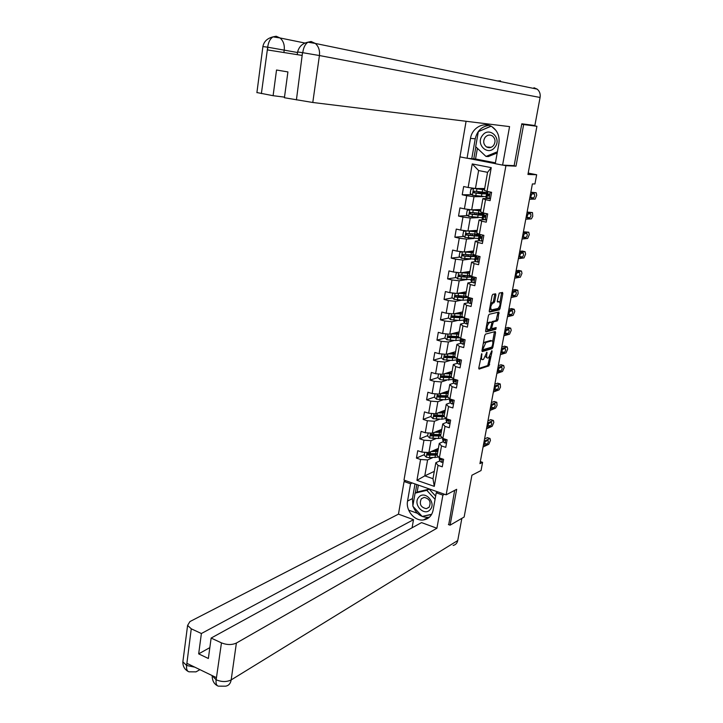 <?xml version="1.0" encoding="UTF-8"?>
<svg xmlns="http://www.w3.org/2000/svg" width="723" height="723" viewBox="0 0 723 723"><rect width="100%" height="100%" fill="white"/><g stroke="black" fill="none" stroke-linecap="round" stroke-linejoin="round"><path stroke-width="1.08" d="M481.771 353.664L478.78 368.016L479.069 369.091L488.902 365.883L492.092 351.396L491.884 350.637L488.585 357.804L487.682 358.075C486.742 358.057 486.443 356.9 486.778 354.613L486.895 352.137L483.533 359.376L482.612 359.656C481.663 359.638 481.346 358.472 481.681 356.159L481.771 353.664M495.897 294.975L495.589 293.8L492.815 294.333L492.047 295.734L489.254 310.908L489.57 312.074L499.295 309.869L500.063 308.486L502.819 293.601L502.53 292.444L499.268 293.077L497.325 300.885L497.623 302.042L499.241 301.708C500.65 303.543 500.235 305.802 498.002 308.468L491.586 309.896C490.122 308.061 490.537 305.784 492.824 303.064L493.936 302.829L494.704 301.437L495.897 294.975L494.686 294.668L494.722 293.963M448.387 524.555L450.095 525.169L464.139 517.017L471.92 475.219L481.039 470.546L482.584 462.34L479.936 463.66L532.39 183.931L534.93 183.967L536.665 174.74L528.206 173.086M513.149 165.612L516.005 166.163L523.642 124.555L536.918 126.281L527.944 174.46L536.665 174.74M516.005 166.163L505.919 165.694L446.154 494.83L403.994 480.081L459.973 156.81M450.095 525.169L456.674 489.317L446.154 494.83M485.522 334.125L484.735 335.544L481.997 350.474L482.295 351.577L492.092 348.676L492.86 347.284L495.58 332.634L495.273 331.532L485.522 334.125M485.612 330.773L488.377 315.716L489.155 314.306L498.888 312.065L498.011 319.53L497.243 320.913L493.339 321.871L491.785 327.492L492.083 328.613L496.168 327.555L495.842 329.308L485.928 331.902L485.612 330.773M525.052 124.229L536.918 126.281M523.642 124.555L521.735 124.22M408.911 510.221L417.406 513.303M428.441 517.307L429.046 517.532M467.51 158.265L495.282 163.633M503.027 165.133L505.919 165.694M471.785 194.704L462.223 194.776L466.697 195.716L464.401 208.866L459.945 207.899L458.527 216.069L462.973 217.054L460.696 230.086L456.258 229.083L454.857 237.18L459.277 238.201L457.017 251.125L452.607 250.086L451.215 258.111L455.607 259.168L453.366 271.984L448.992 270.908L447.6 278.87L451.974 279.964L449.751 292.67L445.395 291.55L444.03 299.449L448.368 300.578L446.163 313.186L441.834 312.029L440.479 319.855L444.799 321.021L442.612 333.52L438.31 332.336L436.954 340.099L441.247 341.301L439.087 353.692L434.803 352.472L433.466 360.171L437.74 361.41L435.589 373.701L431.333 372.444L430.004 380.081L434.252 381.346L432.119 393.538L427.889 392.246L426.57 399.819L430.791 401.12L428.676 413.213L424.473 411.893L423.172 419.403L427.365 420.741L425.269 432.734L421.084 431.378L419.792 438.825L423.967 440.199L421.889 452.092L417.731 450.7L416.439 458.093L420.587 459.494L416.945 480.343L434.288 486.371L432.987 478.689L435.833 462.711L439.765 460.894M462.223 194.776L463.66 186.543L468.143 187.465L472.255 163.931L491.251 167.646L487.013 191.36L491.595 192.309L490.095 200.642L485.522 199.684L483.154 212.933L487.709 213.918L486.227 222.178L481.681 221.175L479.34 234.306L483.859 235.337L482.386 243.524L477.876 242.485L475.544 255.508L480.045 256.575L478.581 264.69L474.098 263.615L471.794 276.529L476.258 277.632L474.812 285.675L470.357 284.564L468.07 297.37L472.508 298.509L471.08 306.489L466.642 305.332L464.374 318.03L468.793 319.204L467.365 327.121L462.964 325.928L460.714 338.518L465.106 339.729L463.696 347.582L459.313 346.353L457.081 358.834L461.446 360.081L460.045 367.871L455.689 366.606L453.484 378.988L457.822 380.271L456.43 387.989L452.101 386.688L449.905 398.969L454.225 400.28L452.851 407.935L448.54 406.606L446.371 418.78L450.655 420.135L449.29 427.727L445.016 426.362L442.856 438.436L447.121 439.819L445.766 447.347L441.509 445.946L439.376 457.921L443.615 459.34L442.268 466.805L438.039 465.377L434.288 486.371M490.555 309.552L490.682 308.875M480.94 209.516L471.685 209.842L473.999 196.728L483.199 196.62M488.152 198.509L482.892 198.59L480.542 211.758L483.154 212.933M473.999 196.728L466.697 195.716M471.685 209.842L464.401 208.866M485.522 199.684L482.892 198.59M477.234 230.339L467.953 231.017L470.248 218.012L478.301 217.605M483.868 219.693L479.087 219.955L476.755 233.005L479.34 234.306L479.168 235.02M470.248 218.012L462.973 217.054M467.953 231.017L460.696 230.086M481.681 221.175L479.087 219.955M473.556 250.989L464.256 252.011L466.525 239.114L473.881 238.473M479.81 240.714L475.309 241.13L473.005 254.071L475.544 255.508M466.525 239.114L459.277 238.201M464.256 252.011L457.017 251.125M477.876 242.485L475.309 241.13M469.905 271.459L460.587 272.824L462.837 260.036L469.706 259.186M475.879 261.572L471.568 262.133L469.281 274.966L471.712 276.475M462.837 260.036L455.607 259.168M460.587 272.824L453.366 271.984M474.098 263.615L471.568 262.133M466.29 291.767L456.945 293.466L459.177 280.786L465.675 279.747M472.047 282.259L467.862 282.955L465.594 295.68L468.07 297.37M459.177 280.786L451.974 279.964M456.945 293.466L449.751 292.67M470.357 284.564L467.862 282.955M462.675 311.911L453.339 313.927L455.553 301.355L461.762 300.144M468.287 302.765L464.184 303.597L461.934 316.213L464.374 318.03M455.553 301.355L448.368 300.578M453.339 313.927L446.163 313.186M466.642 305.332L464.184 303.597M459.141 331.884L449.76 334.225L451.956 321.753L457.93 320.388M464.582 323.109L460.533 324.067L458.31 336.584L448.585 336.005L448.35 337.56L459.964 337.921M451.956 321.753L444.799 321.021M449.76 334.225L442.612 333.52M462.964 325.928L460.533 324.067M460.714 338.518L458.31 336.584M455.617 351.694L446.208 354.351L448.387 341.988L454.171 340.47M464.374 343.805L462.801 344.184L460.931 343.28L456.918 344.374L454.704 356.782L457.081 358.834M448.387 341.988L441.247 341.301M446.208 354.351L439.087 353.692M459.313 346.353L456.918 344.374M452.11 371.351L442.693 374.315L444.853 362.051L450.474 360.397M457.325 363.289L453.33 364.5L451.143 376.81L453.484 378.988M444.853 362.051L437.74 361.41M442.693 374.315L435.589 373.701M455.689 366.606L453.33 364.5M448.64 390.845L439.195 394.116L441.346 381.952L446.832 380.153M453.746 383.136L449.778 384.464L447.6 396.674L438.734 396.746L438.039 395.815M441.346 381.952L434.252 381.346M439.195 394.116L432.119 393.538M452.101 386.688L449.778 384.464M449.905 398.969L447.6 396.674M445.196 410.176L435.734 413.755L437.867 401.69L443.235 399.756M450.203 402.81L446.245 404.274L444.094 416.376L446.371 418.78M437.867 401.69L430.791 401.12M435.734 413.755L428.676 413.213M448.54 406.606L446.245 404.274M441.78 429.354L432.3 433.231L434.415 421.265L439.683 419.204M446.697 422.331L442.747 423.913L440.605 435.915L442.856 438.436M434.415 421.265L427.365 420.741M432.3 433.231L425.269 432.734M445.016 426.362L442.747 423.913M438.391 448.387L428.902 452.544L430.989 440.678L436.177 438.5M443.217 441.69L439.277 443.389L437.153 455.291L439.376 457.921M430.989 440.678L423.967 440.199M428.902 452.544L421.889 452.092M441.509 445.946L439.277 443.389M434.297 471.351L424.79 475.861L427.591 459.936L432.706 457.632M427.591 459.936L420.587 459.494M432.987 478.689L424.79 475.861L416.945 480.343M438.039 465.377L435.833 462.711M482.584 462.34L480.325 461.599M489.209 194.55L486.362 194.749L488.504 195.879L488.956 194.297L486.715 193.158L487.031 191.369L484.356 190.33L487.564 172.327L478.617 170.556L475.454 188.495L484.681 188.522M491.251 167.646L487.564 172.327M478.617 170.556L472.255 163.931M475.454 188.495L468.143 187.465M424.365 454.613L416.439 458.093M427.7 435.589L419.792 438.825M431.071 416.403L423.172 419.403M438.581 395.635L438.03 395.824M434.46 397.072L426.57 399.819M445.214 392.544L445.314 391.993M442.684 376.05L441.482 376.43M438.518 373.954L437.876 377.605L430.004 380.081M448.64 373.231L448.793 372.399M447.022 356.294L445.043 356.855M441.437 357.885L433.466 360.171M452.128 353.592L452.282 352.752M451.721 336.349L448.721 337.108M445.07 338.039L436.954 340.099M455.671 333.646L455.77 333.068M456.52 316.312L452.616 317.18M448.739 318.03L440.479 319.855M459.747 317.587L458.59 317.189M460.117 296.43L457.171 296.99M452.444 297.867L444.03 299.449M463.777 276.394L462.214 276.629M456.204 277.551L447.6 278.87M460.018 257.072L451.215 258.111M463.877 236.439L454.857 237.18M467.799 215.644L458.527 216.069M486.787 193.918L486.895 193.294M480.506 358.572L482.042 359.494M485.522 356.647L487.121 357.921M478.725 368.477L487.727 365.549L489.923 356.421M492.679 341.554L494.442 331.749M481.952 350.998L490.917 348.35L491.631 347.176M483.027 348.857L483.253 349.634L491.83 347.112L492.697 344.338C493.041 342.015 492.734 340.849 491.776 340.831L485.865 342.494L483.027 348.857L482.322 348.667M491.17 340.669L491.721 340.849M483.253 343.615L484.672 342.169L490.537 340.524M491.559 322.322L492.146 321.554L496.059 320.596L498.039 312.264M490.854 328.305L491.893 328.558L490.899 328.296M485.567 331.36L494.659 328.992L495.219 327.799M489.227 322.892C486.931 325.594 486.507 327.862 487.953 329.688L490.257 329.092L491.812 323.461L491.504 322.322L488.025 322.566L486.922 323.615M485.973 328.793L487.438 329.543M488.025 322.566L490.302 322.015M490.583 303.696L492.725 302.521L493.502 301.13L494.686 294.668M489.598 309.037L490.384 309.589M498.518 301.518L499.241 301.708M497.279 301.563L498.048 301.401M499.982 302.214L501.672 292.607M489.218 311.568L498.111 309.561L498.978 307.582M424.772 452.273L424.265 455.201L426.317 457.18L429.498 457.686L438.644 457.053M431.17 451.55L437.858 451.378M432.589 450.926L438.002 450.556M437.442 453.701L427.673 453.61L427.645 455.11L437.18 455.165M437.469 450.691L435.354 449.715M434.568 450.058L436.276 450.854M437.325 454.333L429.101 454.758L427.808 453.908M438.048 450.284L436.457 449.363M484.148 441.175L490.022 438.49L490.447 440.37L488.775 444.293L483.063 446.995M487.546 437.704L484.591 438.834M443.127 462.033L441.617 462.313L439.837 461.147L439.286 458.183M487.835 440.424L487.962 440.388C488.621 441.364 488.341 442.612 487.139 444.121L484.537 445.323C483.877 444.338 484.157 443.091 485.368 441.572L487.835 440.424M440.054 458.156L441.247 459.647L441.979 458.798M485.44 441.536L484.32 443.28M418.816 497.225C412.327 503.967 424.103 516.945 430.14 509.634C436.737 502.856 424.763 489.823 418.816 497.225M421.31 498.807C419.069 504.103 420.741 507.392 426.326 508.685L429.064 507.293C431.324 502.06 429.688 498.753 424.157 497.388L421.31 498.807M431.703 514.261L422.16 516.43L412.815 506.154L415.092 493.149L417.533 491.947L429.2 489.119L435.635 496.123M415.092 493.149L426.787 490.33L435.065 499.34M429.2 489.119L426.787 490.33M482.422 135.481C475.147 144.347 488.133 156.611 494.921 147.194C502.313 138.256 489.1 125.965 482.422 135.481M485.079 137.388C482.874 141.166 483.353 144.347 486.507 146.941C489.146 148.287 491.523 147.772 493.628 145.395C495.833 141.681 495.391 138.509 492.318 135.879C489.625 134.451 487.221 134.957 485.079 137.388M497.198 152.951L488.305 156.575L485.983 156.43L475.68 146.706L478.319 131.631L491.089 126.236M497.406 151.767L485.983 156.43M492.056 126.778L495.996 130.456M412.887 505.757L412.444 498.59L407.555 501.048C405.585 510.447 414.604 521.301 423.38 519.964C428.594 519.105 431.839 515.861 433.113 510.221L436.24 492.788L442.901 495.119L436.909 528.242L236.385 643.054L231.179 679.909L457.74 540.551L461.861 518.337M407.555 501.048L410.547 483.786L404.085 481.527L398.463 514.143L413.511 519.665L201.383 633.52L191.261 628.811L186.588 665.648L187.085 663.425L216.304 677.587L216.123 680M412.083 527.79L413.511 519.665M209.833 647.627L198.671 653.872L208.36 658.49L211.134 638.066L421.536 522.602L436.909 528.242M437.894 491.938L436.24 492.788M444.546 494.261L442.901 495.119M405.802 480.714L404.085 481.527M412.255 482.973L410.547 483.786M398.463 514.143L189.932 621.572L187.6 625.404L191.261 628.811M457.74 540.551C457.135 543.226 455.598 544.862 453.131 545.449M211.134 638.066L221.464 642.874C226.959 645.015 231.929 645.07 236.385 643.054M198.671 653.872L201.383 633.52M448.73 524.672L454.65 490.375M427.899 517.487L428.721 517.795M413.113 506.48C416.177 513.881 421.193 517.505 428.17 517.343L429.525 517.099M412.444 498.59L415.002 483.931M422.53 516.349L431.568 514.496M416.8 484.564L415.309 493.041M423.371 516.159L422.693 516.52M418.373 485.115L417.144 492.137M194.794 667.157L186.814 665.522M188.956 671.812C187.076 671.206 186.29 669.155 186.588 665.666M218.265 686.145C216.484 685.567 215.761 683.524 216.114 680.009L221.464 642.874M533.954 87.736L537.18 89.137C539.629 91.215 540.596 93.999 540.081 97.469L534.866 125.513L521.807 123.796L514.143 165.657L502.593 165.115L495.264 163.696L498.879 143.579C499.819 136.448 497.659 130.926 492.39 127.004C484.229 121.166 472.02 127.628 470.501 138.364L467.058 158.247L459.964 156.873L466.082 121.283M502.593 165.115L509.561 126.606L312.788 102.485L284.41 97.741L287.917 71.929L276.529 70.014L273.104 95.698L256.918 92.553M477.406 148.342L475.535 158.997L467.058 158.247M475.535 158.997L495.427 162.829M297.542 52.517L267.853 47.221L267.501 49.932L302.142 55.418L302.521 52.662L297.614 51.957L297.252 54.641M273.104 95.698L284.501 97.126M497.523 80.967L500.497 80.795M489.01 125.386C481.699 126.417 477.108 130.89 475.237 138.798L470.501 138.364M471.794 158.509L475.237 138.798M490.944 126.163L478.554 131.532M475.87 146.886L473.764 158.897M297.605 52.029L297.614 51.957C299.015 46.615 302.431 43.371 307.871 42.214C305.187 44.139 303.497 47.528 302.801 52.381M307.926 42.187L315.336 43.443L311.08 41.5L307.871 42.214M272.987 36.855L280.036 37.967L276.186 36.24L272.933 36.891C270.167 38.726 268.432 42.07 267.736 46.896L261.383 93.574M428.17 432.932L427.627 436.032L429.688 438.011L438.382 438.481L442.359 437.876M440.75 435.11L440.009 434.64M434.478 432.336L441.265 432.237M435.906 431.758L441.401 431.459M440.849 434.577L431.08 434.406L431.025 435.915L440.723 436.041M440.723 435.264L432.481 435.589L431.188 434.704M438.445 430.718L440.479 431.64M439.195 431.739L437.641 431.053M441.428 431.333L439.819 430.447M431.586 413.439L431.016 416.719L433.086 418.68L441.807 419.213L446.118 418.518M434.595 415.336L435.3 416.231L441.401 416.303L444.148 416.041L442.955 415.364M437.813 412.969L444.699 412.941M439.232 412.435L444.835 412.2M444.284 415.3L434.523 415.047L434.442 416.565L444.437 416.737M441.545 411.559L443.425 412.408M442.033 412.453L440.705 411.875M442.657 411.134L443.289 410.899M444.799 412.209L443.208 411.369M487.573 422.955L493.402 420.452L493.845 422.377L492.173 426.29L486.471 428.811M490.917 419.692L487.989 420.732M446.597 442.738L445.07 443.027L443.28 441.907L442.702 439.078M491.242 422.331L491.351 422.304C492.029 423.289 491.757 424.537 490.537 426.055L487.962 427.166C487.284 426.172 487.555 424.916 488.784 423.398L491.242 422.331M443.398 438.608L444.699 440.352L445.35 439.241M445.458 439.891L445.187 439.186M488.875 423.362L487.691 425.241M491.016 404.582L496.809 402.277L497.044 405.413L495.598 408.152L489.905 410.483M494.324 401.536L491.405 402.485M450.095 423.271L448.558 423.588L446.751 422.503L446.145 419.81M494.677 404.103L494.767 404.076C495.454 405.07 495.192 406.326 493.963 407.853L491.414 408.884C490.718 407.871 490.98 406.606 492.218 405.088L494.677 404.103M446.742 418.897L448.188 420.903L448.603 419.485M448.938 420.47L448.54 419.467M492.318 405.043L491.098 407.058M435.038 393.773L434.433 397.234L436.511 399.195L445.26 399.783L449.86 398.988M447.401 396.701L445.766 395.906M441.157 393.439L448.17 393.484M442.566 392.951L448.296 392.788M447.745 395.861L437.993 395.526L437.876 397.054L448.215 397.279M444.69 392.209L446.281 392.996M444.799 392.987L443.768 392.535M445.829 391.821L446.624 392.146L446.742 391.505M448.043 392.833L446.624 392.146M437.876 377.605L439.973 379.557L443.199 380.072L453.348 379.494M450.619 377.198L448.468 376.267M444.509 373.746L451.667 373.863M445.919 373.303L451.776 373.213M451.233 376.267L441.491 375.852L441.337 377.388L452.056 377.668M451.396 377.045L442.205 377.108L441.5 376.141M447.962 372.661L449.001 373.384M447.501 373.339L446.85 373.005M448.983 372.336L450.068 372.761L450.221 371.947M451.26 373.294L450.068 372.761M442.015 353.981L441.346 357.804L443.452 359.747L452.255 360.452L456.855 359.846M453.8 357.514L451.062 356.439M447.871 353.89L455.183 354.089M449.281 353.493L455.291 353.484M454.758 356.502L445.025 356.014L444.835 357.551L455.978 357.876M455.255 357.252L445.693 357.307L444.997 356.294M452.273 352.797L451.414 353.249L451.748 353.583M452.11 352.688L453.547 353.231L453.719 352.237M454.424 353.583L453.547 353.231M494.487 386.073L500.244 383.967L500.497 387.148L499.042 389.878L493.366 392.029M497.758 383.244L494.857 384.103M453.619 403.651L452.074 403.976L450.257 402.937L449.616 400.397M498.129 385.73L498.21 385.702C498.915 386.715 498.653 387.98 497.424 389.507L494.894 390.447C494.18 389.435 494.442 388.161 495.689 386.633L498.129 385.73M450.095 399.024L451.821 401.319L451.974 399.774L451.26 399.376M452.444 400.885L451.974 399.774M495.788 386.588L494.532 388.73M497.984 367.42L503.705 365.513L504.193 367.564L502.512 371.459L496.855 373.42M501.211 364.808L498.328 365.576M457.171 383.868L455.626 384.211L453.782 383.217L453.113 380.813M501.617 367.212L501.681 367.194C502.404 368.215 502.142 369.489 500.903 371.016L498.391 371.875C497.659 370.845 497.921 369.561 499.177 368.034L501.617 367.212M453.014 381.355L453.448 378.951L454.216 380.804L455.336 381.536L455.517 379.982L454.496 379.286M455.978 381.129L455.445 379.946M499.286 367.998L497.993 370.257M501.509 348.622L507.194 346.913L507.691 349.01L506.019 352.905L500.37 354.668M504.69 346.227L501.825 346.904M460.759 363.922L459.195 364.284L457.343 363.335L456.638 361.075M505.133 348.549L505.169 348.54C505.919 349.58 505.657 350.863 504.41 352.39L501.925 353.158C501.175 352.119 501.437 350.827 502.693 349.29L505.133 348.549M457.008 358.771L457.776 360.894L458.879 361.59L459.096 360.027L457.921 359.078M459.539 361.22L458.924 359.955M502.801 349.263L501.491 351.649M446.028 333.863L444.853 337.84L446.968 339.774L455.797 340.542L460.397 340.036M456.882 337.659L453.628 336.439M451.233 333.863L458.734 334.153M452.643 333.511L458.843 333.592M459.15 337.261L449.209 337.343L448.531 336.285M455.743 333.24L454.884 333.61M455.21 332.869L457.044 333.529L457.252 332.354M505.061 329.679L510.709 328.17L511.224 330.321L509.543 334.207L503.922 335.77M508.206 327.51L505.359 328.088M460.84 338.554L461.373 340.822L460.931 343.28L460.199 341.175M508.667 329.751L508.694 329.742C509.453 330.791 509.209 332.083 507.944 333.619L505.485 334.297C504.717 333.24 504.97 331.938 506.245 330.402L508.667 329.751M461.373 340.822L462.458 341.473L462.702 339.909L461.346 338.698M463.127 341.129L462.413 339.792M506.335 330.375L505.015 332.887M456.782 313.402L458.328 312.896M449.995 313.583L449.064 313.827L448.377 317.713L450.51 319.638L459.367 320.47L463.967 320.063M459.81 317.605L456.448 316.258M454.604 313.655L462.322 314.044M455.996 313.357L462.413 313.529M462.304 316.493L452.173 315.843L451.902 317.397L464.03 317.777M463.018 317.026L453.357 317.27L452.092 316.105M458.255 312.869L460.361 313.592M508.64 310.583L514.243 309.281L514.785 311.477L513.095 315.355L507.492 316.719M511.739 308.64L508.911 309.128M466.434 323.922L468.016 323.524L466.434 323.922L464.546 323.064L463.777 321.111M465.992 321.157L466.651 321.012M512.236 310.8L512.245 310.8C513.023 311.857 512.779 313.158 511.504 314.695L509.073 315.282C508.287 314.216 508.531 312.905 509.814 311.369L512.236 310.8M464.862 318.301L464.148 319.078L464.988 320.587L466.064 321.184L466.335 319.62L464.762 318.129M466.751 320.885L465.91 319.449M509.896 311.351L508.576 313.981M453.972 293.131L452.625 293.493L451.938 297.415L454.08 299.34L462.964 300.226L467.564 299.928M462.494 297.334L459.837 295.96M457.966 293.276L465.928 293.773M459.331 293.032L466.019 293.303M466.407 296.231L455.761 295.499L455.463 297.063L463.407 297.749L468.143 297.388L468.929 298.599L469.1 297.632M466.236 296.24L466.624 296.638C466.751 297.261 465.386 297.496 462.53 297.334L456.312 296.909L455.68 295.779M461.274 292.679L463 293.276M512.245 291.342L517.84 290.239L518.138 293.71L516.692 296.358L511.089 297.524M517.84 290.239L514.984 289.534L512.499 290.022M471.685 303.118L470.104 303.488L468.197 302.675L467.392 300.885M470.104 303.488L471.694 303.073M515.833 291.703C516.611 292.788 516.376 294.098 515.101 295.626L512.679 296.132C511.884 295.047 512.128 293.728 513.402 292.182L515.833 291.703M468.585 298.066L467.772 298.789L468.64 300.172L469.715 300.741L470.022 299.168L468.929 298.599M470.393 300.461L469.462 298.951M513.484 292.164L512.164 294.93M512.245 294.912L515.092 295.635L512.245 294.912M457.948 272.517L456.222 272.996L455.535 276.954L457.686 278.861L471.197 279.62M465.169 275.571L464.943 276.837L463.389 275.915M461.319 272.716L469.57 273.33M462.63 272.526L469.652 272.914M470.619 275.797L459.376 274.984L459.033 276.557L467.031 277.316L471.875 276.99L471.739 277.831M469.561 275.834L470.239 276.376C470.384 276.936 469.019 277.117 466.154 276.927L459.882 276.43L459.295 275.282M464.311 272.282L465.386 272.734M515.888 271.938L521.455 271.053L521.979 273.357L520.325 277.207L514.722 278.174M521.455 271.053L518.59 270.366L516.105 270.754M475.382 282.53L473.8 282.883L471.875 282.115L471.044 280.479M473.8 282.883L475.4 282.449M519.457 272.454C520.235 273.556 519.991 274.876 518.743 276.403L516.303 276.819C515.517 275.725 515.752 274.397 517.017 272.851L519.457 272.454M472.363 277.668L471.423 278.328L472.327 279.593L473.411 280.117L473.746 278.545L471.758 276.837M474.071 279.864L473.176 278.337M517.09 272.833L515.788 275.725M518.743 276.403L515.842 275.716L518.716 276.412M461.934 251.721L459.855 252.327L459.15 256.313L461.319 258.219L474.857 259.141M464.645 251.966L473.249 252.716M465.865 251.83L473.312 252.345M474.975 255.183L463.018 254.297L462.639 255.879L470.7 256.71L475.635 256.394M475.418 256.005L473.899 255.246M472.715 255.228L473.881 255.933C474.035 256.439 472.679 256.575 469.805 256.349L463.479 255.779L462.946 254.604M519.557 252.39L525.106 251.712L525.621 254.071L523.994 257.912L518.373 258.671M525.106 251.712L522.223 251.044L519.747 251.342M479.114 261.762L477.523 262.097L475.589 261.374L474.722 259.909M477.523 262.097L479.132 261.645M476.222 257.108L475.11 257.695L477.135 259.331L477.505 257.75L475.454 255.797M523.109 253.05C523.877 254.18 523.642 255.508 522.404 257.036L519.964 257.361C519.177 256.24 519.412 254.912 520.659 253.366L523.109 253.05M477.767 259.096L477.081 257.614M520.723 253.348L519.448 256.376M465.928 230.754L463.506 231.477L462.801 235.508L464.979 237.397L478.545 238.5M470.818 233.954L470.574 235.309M467.654 230.98L476.945 231.929M469.001 230.944L477.008 231.613M477.18 230.61L476.529 230.393M479.286 234.369L466.697 233.439L466.281 235.02L474.387 235.933C477.858 236.24 479.485 236.132 479.286 235.599L476.819 234.487M475.526 234.406L477.56 235.327C477.731 235.761 476.367 235.861 473.493 235.599L467.112 234.948L466.624 233.764M523.244 232.679L528.784 232.219L529.29 234.632L527.682 238.463L522.06 239.015M528.784 232.219L523.416 231.776M482.874 240.822L481.283 241.139L479.331 240.47L478.427 239.159M481.283 241.139L482.901 240.669M526.796 233.502C527.555 234.641 527.329 235.978 526.1 237.506L523.642 237.75C522.865 236.611 523.1 235.264 524.329 233.719L526.796 233.502M480.208 236.385L478.834 236.891L479.783 237.903L480.894 238.355L481.292 236.773L479.177 235.346M481.509 238.147L480.569 237.162L481.645 236.746M524.374 233.71L523.145 236.873L526.037 237.524M470.049 209.625L467.194 210.456L466.48 214.514L468.676 216.403L482.268 217.677M471.965 209.833L480.732 210.7M469.869 209.634L480.687 210.962M480.885 209.86L479.873 209.553M483.009 213.52L470.402 212.399L469.95 213.981L478.12 214.984C481.59 215.327 483.217 215.282 483 214.821L479.069 213.43M478.156 214.767L478.391 213.484L481.265 214.541L477.207 214.677L470.772 213.945L470.339 212.734M478.391 213.484L477.551 213.267M526.977 212.815L532.49 212.571L532.752 216.304L531.405 218.861L525.775 219.205M532.49 212.571L527.112 212.056M486.669 219.702L483.1 219.376L482.169 218.247M485.079 220L486.706 219.512M487.636 214.324L486.959 213.755M484.808 215.526L482.584 215.906L483.56 216.801L484.681 217.207L485.106 215.626L482.91 214.062M530.501 213.791C531.26 214.957 531.034 216.304 529.823 217.831L527.356 217.975C526.588 216.819 526.814 215.463 528.034 213.918L530.501 213.791M485.269 217.027L484.329 216.186L485.359 215.861M528.052 213.909L526.868 217.207L529.742 217.849M484.491 189.607L473.601 188.396L470.917 189.254L470.194 193.348L472.399 195.228L486.019 196.683M473.601 188.396L484.446 189.824M484.645 188.721L483.814 188.513M484.609 188.929L483.045 188.513M486.769 192.49L474.134 191.188L473.655 192.761L481.87 193.845L486.751 193.863L480.361 192.002M481.907 193.674L482.096 192.634L485.006 193.583L474.469 192.761L474.089 191.532M482.096 192.634L478.879 191.83M530.727 192.788L536.222 192.761L536.719 195.3L535.147 199.105L529.525 199.223M536.222 192.761L530.845 192.173M490.492 198.409L488.902 198.68L485.937 197.144M488.902 198.68L490.537 198.165M491.477 192.942L490.438 192.074M534.243 193.918C534.993 195.111 534.776 196.466 533.574 197.994L531.098 198.048C530.33 196.864 530.555 195.499 531.757 193.963L534.243 193.918M489.046 195.725L488.115 195.029L489.317 194.794M531.757 193.963L530.637 197.388L533.574 197.994M480.985 355.969L481.681 356.159M486.452 352.716L487.094 352.896M486.091 354.424L486.778 354.613M491.459 351.215L492.092 351.396M488.495 364.148L489.661 364.482M487.727 365.549L488.902 365.883M481.346 354.252L481.997 354.433M494.396 332.318L495.58 332.634M491.956 347.031L492.86 347.284M490.917 348.35L492.092 348.676M483.1 349.598L482.205 349.345L483.091 349.589M484.672 342.169L485.865 342.494M482.666 346.841L483.362 347.031M498.002 312.887L499.186 313.195M496.828 319.214L498.011 319.53M496.059 320.596L497.243 320.913M492.146 321.554L493.339 321.871M491.857 323.082L492.571 323.271M491.098 327.311L491.785 327.492M494.659 328.992L495.842 329.308M493.502 301.13L494.704 301.437M491.64 302.747L492.851 303.054M501.626 293.303L502.819 293.601M498.87 308.179L500.063 308.486M498.111 309.561L499.295 309.869M427.094 452.426L426.263 457.135M435.4 455.282L434.984 457.605M434.071 450.908L434.198 450.221M436.068 451.495L435.662 453.818M429.905 455.354L429.498 457.686M430.528 451.83L430.167 453.89M428.522 454.722L427.645 455.11M487.13 437.668L489.869 438.536M441.681 462.304L442.286 458.897M439.204 459.015L439.394 457.93M439.837 461.147L440.262 458.816M487.139 444.121L484.401 443.244M441.952 459.322L441.247 459.647M216.358 679.873C221.789 682.069 226.733 682.078 231.179 679.909C230.538 683.524 228.703 685.621 225.666 686.181L218.301 686.154M199.928 669.643L196.014 671.866L189.001 671.821M183.145 659.647L182.865 661.798L186.48 665.359M212.083 675.544L216.005 679.71M296.412 99.91L302.521 52.662M540.081 97.469L319.421 55.535L312.788 102.485M304.97 43.046L280.036 37.967C283.335 40.859 284.726 44.871 284.22 50.004L283.886 52.526M537.18 89.137L315.336 43.443C318.608 46.417 319.973 50.447 319.421 55.535L302.928 52.725M262.901 46.57L267.456 47.158M430.492 433.095L429.634 437.957M438.798 436.15L438.382 438.481M437.469 431.758L437.587 431.071M439.476 432.327L439.06 434.668M433.294 436.168L432.878 438.518M433.927 432.562L433.556 434.686M431.893 435.553L431.025 435.915M433.917 413.61L433.032 418.635M442.232 416.855L441.807 419.213M442.91 413.005L442.494 415.364M436.71 416.828L436.294 419.195M437.361 413.14L436.972 415.336M435.3 416.231L434.442 416.565M490.519 419.647L493.267 420.497M445.133 443.018L445.784 439.385M442.621 439.864L442.874 438.445M443.28 441.907L443.705 439.548M490.537 426.055L487.79 425.196M445.404 440.054L444.699 440.352M493.936 401.482L496.701 402.313M448.622 423.57L449.317 419.711M446.073 420.56L446.389 418.789M446.751 422.503L447.176 420.126M493.963 407.853L491.197 407.013M448.875 420.623L448.188 420.903M437.37 393.963L436.466 399.15M445.684 397.406L445.26 399.783M445.946 395.978L446.371 393.529M440.153 397.325L439.729 399.711M440.822 393.556L440.415 395.824M438.734 396.746L437.876 397.054M440.858 374.162L439.918 379.503M449.173 377.804L448.748 380.199M449.381 376.629L449.869 373.89M443.624 377.668L443.199 380.072M444.311 373.809L443.895 376.15M442.205 377.108L441.337 377.388M444.374 354.189L443.398 359.702M452.688 358.039L452.255 360.452M452.851 357.126L453.384 354.089M451.73 352.951L451.631 353.502M447.13 357.84L446.697 360.271M447.826 353.899L447.401 356.312M445.693 357.307L444.835 357.551M497.379 383.181L500.153 383.994M452.137 403.967L452.878 399.873M449.552 401.102L449.932 398.969M450.257 402.937L450.682 400.551M497.424 389.507L494.64 388.685M452.372 401.039L451.703 401.283M500.84 364.744L503.633 365.531M455.689 384.202L456.466 379.864M453.059 381.482L453.484 379.078M453.782 383.217L454.216 380.804M500.903 371.016L498.102 370.221M455.888 381.292L455.246 381.509M504.338 346.154L507.148 346.923M459.259 364.265L460.081 359.692M456.593 361.699L457.026 359.277M457.343 363.335L457.776 360.894M504.41 352.39L501.599 351.613M459.439 361.383L458.816 361.563M447.917 334.044L446.913 339.729M456.231 338.102L455.797 340.542M456.349 337.451L456.936 334.125M450.655 337.858L450.23 340.298M451.36 333.863L450.926 336.312M449.209 337.343L448.35 337.56M510.709 328.17L507.88 327.42L510.682 328.179M462.865 344.166L463.732 339.349M460.153 341.753L460.596 339.313M461.645 339.277L461.735 338.798M507.944 333.619L505.115 332.86M463.009 341.301L462.422 341.464M459.277 313.339L458.138 313.032M451.486 313.737L450.456 319.593M459.801 318.012L459.367 320.47M459.873 317.605L460.081 316.457M457.831 316.927L457.939 316.34M460.587 313.601L460.822 312.318M460.515 313.999L460.072 316.457M454.216 317.704L453.782 320.172M454.93 313.683L454.496 316.15M452.761 317.207L451.902 317.397M511.405 308.558L514.243 309.281L511.405 308.558M466.498 323.904L467.41 318.834M463.75 321.645L464.193 319.186M465.269 319.024L465.404 318.301M464.546 323.064L464.988 320.587M511.504 314.695L508.667 313.963M455.092 293.258L454.026 299.286M463.407 297.749L462.964 300.226M463.47 297.379L464.121 293.701M461.373 296.963L461.536 296.041M462.078 292.978L462.16 292.517M464.193 293.339L464.41 292.11M457.804 297.388L457.37 299.864M458.527 293.321L458.084 295.815M456.34 296.909L455.481 297.072M470.167 303.47L471.125 298.147M467.374 301.364L467.817 298.879M468.197 302.675L468.64 300.172M470.23 300.632L469.715 300.741M458.725 272.607L457.632 278.816M467.031 277.316L466.588 279.81M467.103 276.99L467.763 273.231M465.666 272.761L465.784 272.065M467.826 272.914L468.034 271.74M461.428 276.891L460.985 279.394M462.151 272.797L461.708 275.309M459.955 276.439L459.096 276.566M473.863 282.865L474.866 277.289M471.035 280.913L471.477 278.418M472.607 278.003L472.833 276.782M471.875 282.115L472.327 279.593M473.881 280.045L473.411 280.117M462.386 251.785L461.265 258.174M470.7 256.71L470.248 259.232M470.754 256.421L471.432 252.598M468.594 256.249L468.829 254.93M469.317 252.137L469.444 251.441M471.486 252.309L471.685 251.188M465.079 256.231L464.627 258.753M465.802 252.101L465.359 254.632M463.588 255.797L462.738 255.897M477.596 262.078L478.635 256.24M475.454 256.177L475.571 255.517M474.713 260.298L475.165 257.777M476.33 257.234L476.593 255.752M475.589 261.374L476.041 258.843M522.358 257.045L519.466 256.376M466.082 230.773L464.925 237.352M474.387 235.933L473.945 238.473M474.442 235.68L475.128 231.785M472.273 235.481L472.517 234.116M473.014 231.333L473.131 230.637M475.183 231.541L475.363 230.474M468.757 235.391L468.305 237.939M469.489 231.224L469.037 233.782M467.257 234.984L466.407 235.047M481.355 241.121L482.449 235.011M478.436 239.503L478.888 236.954M480.072 236.294L480.388 234.55M479.331 240.47L479.783 237.903M469.796 209.652L468.621 216.349M478.12 214.984L477.659 217.542M475.987 214.541L476.24 213.131M476.728 210.357L476.855 209.661M478.906 210.592L479.078 209.58M478.861 210.8L478.409 213.357M472.462 214.379L472.011 216.945M473.213 210.176L472.752 212.752M470.962 213.99L470.113 214.026M485.142 219.982L486.29 213.61M482.928 214.342L483.181 212.933M482.178 218.536L482.639 215.969M483.859 215.165L484.211 213.158M483.1 219.376L483.56 216.801M473.529 188.423L472.345 195.174M481.87 193.845L481.419 196.43M479.729 193.43L479.964 192.119M480.479 189.209L480.605 188.504M482.657 189.462L482.828 188.513M482.621 189.625L482.16 192.219M476.213 193.177L475.752 195.77M476.954 188.947L476.502 191.541M474.695 192.815L473.845 192.824M488.965 198.662L490.158 192.011M485.955 197.388L486.425 194.794M487.664 193.863L488.079 191.586M486.904 198.111L487.374 195.508M533.475 198.012L530.646 197.433M490.592 340.506L491.776 340.831M491.613 302.747L492.824 303.064M498.111 309.552L499.304 309.86M439.34 457.885L439.168 458.852M487.293 437.623L490.022 438.49M429.155 507.185L426.326 508.685M491.134 147.311L486.507 146.941M428.17 517.343L423.38 519.964M188.088 671.414C184.501 669.317 182.756 666.118 182.865 661.798L187.6 625.404M217.451 685.756C214.053 683.976 212.291 680.677 212.146 675.86L212.182 675.589M272.933 36.891C267.257 38.328 263.913 41.527 262.91 46.498L256.9 92.671M442.819 438.391L442.584 439.711M490.655 419.611L493.402 420.452M446.335 418.744L446.037 420.415M494.053 401.455L496.809 402.277M449.878 398.933L449.507 400.967M497.469 383.154L500.244 383.967M452.291 401.148L451.821 401.319M500.912 364.726L503.705 365.513M455.824 381.373L455.336 381.536M456.981 359.159L456.547 361.581M504.383 346.145L507.194 346.913M459.385 361.437L458.879 361.59M460.551 339.204L460.108 341.645M462.982 341.328L462.458 341.473M464.148 319.078L463.705 321.536M468.097 298.228L468.224 297.505M456.312 296.909L455.463 297.063M467.772 298.789L467.329 301.265M463.47 275.445L463.362 276.069M459.882 276.43L459.033 276.557M471.423 278.328L470.98 280.831M475.418 257.261L475.553 256.502M467.13 254.785L466.941 255.834M463.479 255.779L462.639 255.879M475.508 255.49L475.4 256.105M475.11 257.695L474.659 260.217M522.404 257.036L519.521 256.367M479.123 236.511L479.241 235.861M467.112 234.948L466.281 235.02M479.295 234.288L479.123 235.282M478.834 236.891L478.373 239.43M526.1 237.506L523.199 236.864M482.865 215.599L482.964 215.038M474.532 212.942L474.279 214.36M475.101 209.724L475.02 210.176M470.772 213.945L469.95 213.981M483.118 212.914L482.874 214.288M482.584 215.906L482.124 218.473M529.823 217.831L526.904 217.198M486.633 194.496L486.715 194.044M478.283 191.758L478.02 193.222M478.861 188.504L478.771 189.001M474.469 192.761L473.655 192.761M486.968 191.351L486.651 193.113M486.362 194.749L485.901 197.334"/></g></svg>
